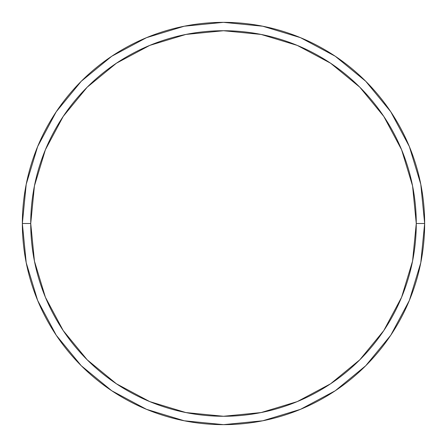 <?xml version="1.0" encoding="UTF-8"?>
<svg xmlns="http://www.w3.org/2000/svg" width="447" height="447" viewBox="0 0 447 447"><rect width="100%" height="100%" fill="white"/><g stroke="black" fill="none" stroke-linecap="round" stroke-linejoin="round"><path stroke-width="0.67" d="M22.35 223.5A201.15 201.15 0 0 0 223.5 424.65A201.15 201.15 0 0 0 424.65 223.5L416.269 223.5A192.769 192.769 0 0 1 223.5 416.269A192.769 192.769 0 0 1 30.731 223.5L34.436 261.109L45.404 297.272L63.217 330.596L87.193 359.807L116.404 383.783L149.728 401.596L185.891 412.564L223.5 416.269L261.109 412.564L297.272 401.596L330.596 383.783L359.807 359.807L383.783 330.596L401.596 297.272L412.564 261.109L416.269 223.5L412.564 185.891L401.596 149.728L383.783 116.404L359.807 87.193L330.596 63.217L297.272 45.404L261.109 34.436L223.5 30.731L185.891 34.436L149.728 45.404L116.404 63.217L87.193 87.193L63.217 116.404L45.404 149.728L34.436 185.891L30.731 223.5L22.35 223.5L30.731 223.5A192.769 192.769 0 0 1 223.5 30.731A192.769 192.769 0 0 1 416.269 223.5L424.65 223.5A201.15 201.15 0 0 0 223.5 22.35A201.15 201.15 0 0 0 22.35 223.5A201.15 201.15 0 0 1 223.5 22.35A201.15 201.15 0 0 1 424.65 223.5A201.15 201.15 0 0 1 223.5 424.65A201.15 201.15 0 0 1 22.35 223.5L26.217 184.259L37.66 146.521L56.21 111.8M56.249 111.744L81.265 81.265L111.694 56.288M111.744 56.249L146.521 37.66L184.259 26.217L223.433 22.35M223.5 22.35L262.741 26.217L300.479 37.66L335.2 56.21M335.256 56.249L365.735 81.265L390.712 111.694M390.751 111.744L409.34 146.521L420.783 184.259L424.65 223.433M424.65 223.5L420.783 262.741L409.34 300.479L390.79 335.2M390.751 335.256L365.735 365.735L335.306 390.712M335.256 390.751L300.479 409.34L262.741 420.783L223.567 424.65M223.5 424.65L184.259 420.783L146.521 409.34L111.8 390.79M111.744 390.751L81.265 365.735L56.288 335.306M56.249 335.256L37.66 300.479L26.217 262.741L22.35 223.567"/></g></svg>
